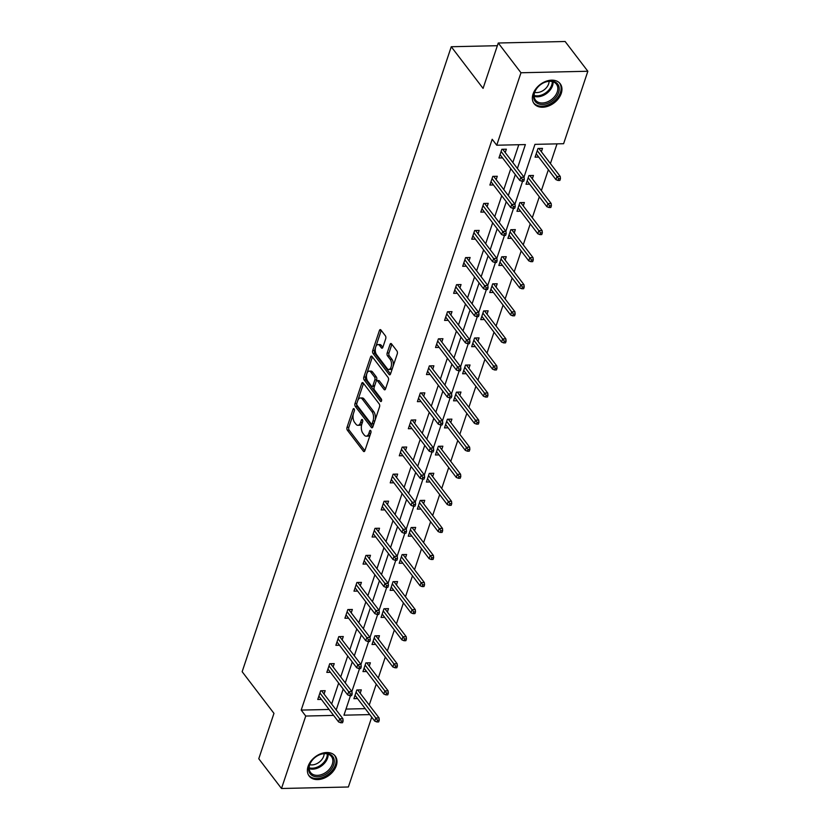 <?xml version="1.0" encoding="UTF-8"?>
<svg xmlns="http://www.w3.org/2000/svg" width="830" height="830" viewBox="0 0 830 830"><rect width="100%" height="100%" fill="white"/><g stroke="black" fill="none" stroke-linecap="round" stroke-linejoin="round"><path stroke-width="1.25" d="M354.109 408.858A1.442 0.737 -91.3 0 0 353.684 408.609A1.442 0.737 -91.3 0 0 353.082 409.232L347.033 427.336A2.065 1.058 -91.3 0 0 347.355 430.199L363.405 451.23A2.065 1.058 -91.3 0 0 364.028 451.593A2.065 1.058 -91.3 0 0 364.868 450.69L370.927 432.596A1.442 0.737 -91.3 0 0 370.699 430.583A1.442 0.737 -91.3 0 0 370.273 430.334A1.442 0.737 -91.3 0 0 369.682 430.957L368.894 433.302A6.609 3.382 -91.3 0 1 366.186 436.175A6.609 3.382 -91.3 0 1 364.214 435.013L362.876 433.26A6.609 3.382 -91.3 0 1 361.849 424.078L362.627 421.733A1.442 0.737 -91.3 0 0 362.409 419.721A1.442 0.737 -91.3 0 0 361.973 419.472A1.442 0.737 -91.3 0 0 361.382 420.094L360.604 422.439A6.609 3.382 -91.3 0 1 357.896 425.313A6.609 3.382 -91.3 0 1 355.925 424.151L354.586 422.397A6.609 3.382 -91.3 0 1 353.549 413.205L354.337 410.871A1.442 0.737 -91.3 0 0 354.109 408.858M561.256 93.385A16.413 11.537 -37.4 0 1 548.495 106.033A16.413 11.537 -37.4 0 1 534.105 103.667A16.413 11.537 -37.4 0 1 533.057 94.018A16.413 11.537 -37.4 0 1 545.808 81.361A16.413 11.537 -37.4 0 1 560.198 83.737A16.413 11.537 -37.4 0 1 561.256 93.385M336.285 765.737A16.413 11.537 -37.4 0 1 323.534 778.384A16.413 11.537 -37.4 0 1 309.144 776.019A16.413 11.537 -37.4 0 1 308.086 766.37A16.413 11.537 -37.4 0 1 320.847 753.713A16.413 11.537 -37.4 0 1 335.237 756.089A16.413 11.537 -37.4 0 1 336.285 765.737M385.722 338.723A2.065 1.058 -91.3 0 0 385.4 335.849L380.897 329.946A2.065 1.058 -91.3 0 0 380.285 329.593A2.065 1.058 -91.3 0 0 379.435 330.485L372.712 350.592A2.065 1.058 -91.3 0 0 373.033 353.456L389.083 374.486A2.065 1.058 -91.3 0 0 389.706 374.849A2.065 1.058 -91.3 0 0 390.546 373.946L397.28 353.85A2.065 1.058 -91.3 0 0 396.958 350.976L391.511 343.848A2.065 1.058 -91.3 0 0 390.899 343.485A2.065 1.058 -91.3 0 0 390.048 344.388L387.174 352.989A2.065 1.058 -91.3 0 0 387.496 355.863L390.193 359.39A5.53 2.832 -91.3 0 1 391.407 365.553A5.53 2.832 -91.3 0 1 388.793 369.475A5.53 2.832 -91.3 0 1 387.143 368.51L376.571 354.669A5.53 2.832 -91.3 0 1 375.357 348.507A5.53 2.832 -91.3 0 1 377.972 344.585A5.53 2.832 -91.3 0 1 379.621 345.55L381.385 347.863A2.065 1.058 -91.3 0 0 381.997 348.216A2.065 1.058 -91.3 0 0 382.848 347.324L385.722 338.723M371.736 717.162L348.372 786.996L281.495 788.5L258.773 758.745L273.962 713.364L242.153 671.709L451.261 46.739L483.07 88.395L498.259 43.004L520.981 72.76L587.848 71.256L563.612 143.715L534.956 144.358L523.989 177.132M281.495 788.5L305.741 716.041L333.619 715.408M517.381 168.469L525.38 144.576L496.734 145.219L492.19 139.274L301.197 710.086L305.741 716.041M496.734 145.219L520.981 72.76M363.167 382.931A2.065 1.058 -91.3 0 0 362.554 382.568A2.065 1.058 -91.3 0 0 361.704 383.47L354.981 403.567A2.065 1.058 -91.3 0 0 355.302 406.441L371.363 427.471A2.065 1.058 -91.3 0 0 371.975 427.824A2.065 1.058 -91.3 0 0 372.826 426.931L379.549 406.825A2.065 1.058 -91.3 0 0 379.227 403.961L363.167 382.931M363.841 377.079L370.574 356.973A2.065 1.058 -91.3 0 1 371.415 356.08A2.065 1.058 -91.3 0 1 372.037 356.444L388.087 377.463A2.065 1.058 -91.3 0 1 388.409 380.337L385.535 388.938L379.372 380.908A2.065 1.058 -91.3 0 0 378.75 380.545L376.945 380.586A2.065 1.058 -91.3 0 0 376.094 381.489L374.185 387.195A2.065 1.058 -91.3 0 0 374.506 390.059L381.292 398.94A1.442 0.737 -91.3 0 1 381.603 400.558A1.442 0.737 -91.3 0 1 380.929 401.575A1.442 0.737 -91.3 0 1 380.493 401.326L364.163 379.953A2.065 1.058 -91.3 0 1 363.841 377.079L365.657 377.038L372.38 356.931L370.574 356.973M385.286 389.446L384.072 389.478A2.065 1.058 -91.3 0 0 384.684 389.841A2.065 1.058 -91.3 0 0 385.535 388.938M384.072 389.478L377.557 380.949A2.065 1.058 -91.3 0 0 376.945 380.586M498.259 43.004L565.126 41.5L587.848 71.256M497.357 45.702L451.261 46.739M532.321 178.824L533.441 175.462L528.928 175.555L526.023 184.239L529.654 184.156M514.206 232.971L515.326 229.609L510.803 229.713L507.908 238.386L511.539 238.303M496.081 287.118L497.212 283.756L492.688 283.86L489.783 292.534L493.414 292.451M477.966 341.265L479.086 337.903L474.573 338.007L471.668 346.681L475.3 346.598M459.851 395.412L460.972 392.051L456.459 392.154L453.554 400.838L457.185 400.755M441.726 449.57L442.857 446.198L438.333 446.301L435.428 454.985L439.06 454.902M423.611 503.717L424.732 500.355L420.219 500.449L417.314 509.132L420.945 509.049M405.497 557.864L406.617 554.502L402.104 554.606L399.199 563.279L402.83 563.197M387.371 612.011L388.502 608.649L383.979 608.753L381.074 617.427L384.705 617.344M369.257 666.158L370.377 662.797L365.864 662.9L362.959 671.574L366.59 671.501M346.006 709.079L365.221 708.644M369.236 705.075L376.249 684.138M378.304 678.006L385.307 657.07M387.361 650.928L394.364 629.991M396.418 623.859L403.421 602.912M405.476 596.78L412.479 575.844M414.533 569.702L421.536 548.765M423.591 542.633L430.604 521.697M432.658 515.555L439.661 494.618M441.716 488.486L448.719 467.539M450.773 461.407L457.776 440.471M459.83 434.329L466.834 413.392M468.888 407.26L475.891 386.324M477.945 380.182L484.959 359.245M487.013 353.113L494.016 332.176M496.07 326.034L503.073 305.098M505.128 298.956L512.131 278.019M514.185 271.887L521.188 250.951M523.242 244.809L530.245 223.872M532.3 217.74L539.313 196.803M541.357 190.661L548.371 169.725M550.425 163.583L557.023 143.86M360.199 693.237L361.32 689.875L356.807 689.979L353.902 698.653L357.533 698.57M378.314 639.09L379.445 635.728L374.921 635.822L372.016 644.505L375.648 644.422M396.429 584.942L397.56 581.571L393.036 581.674L390.142 590.358L393.773 590.275M414.554 530.785L415.674 527.424L411.161 527.527L408.256 536.201L411.888 536.128M432.669 476.638L433.8 473.276L429.276 473.38L426.371 482.054L430.002 481.971M450.783 422.491L451.914 419.129L447.391 419.233L444.496 427.907L448.117 427.824M468.909 368.344L470.029 364.982L465.516 365.086L462.611 373.759L466.242 373.676M487.023 314.197L488.154 310.825L483.631 310.928L480.726 319.612L484.357 319.529M505.138 260.039L506.269 256.678L501.745 256.781L498.84 265.465L502.472 265.382M523.263 205.892L524.384 202.53L519.87 202.634L516.966 211.308L520.597 211.225M541.378 151.745L542.498 148.383L537.985 148.487L535.08 157.161L538.712 157.078M336.202 709.961L343.205 689.025M345.259 682.893L352.262 661.956M354.317 655.814L361.33 634.877M363.374 628.746L370.388 607.809M372.442 601.667L379.445 580.73M381.499 574.588L388.502 553.652M390.557 547.52L397.56 526.583M399.614 520.441L406.617 499.504M408.671 493.373L415.674 472.436M417.729 466.294L424.742 445.357M426.796 439.215L433.8 418.279M435.854 412.147L442.857 391.21M444.911 385.068L451.914 364.131M453.969 358L460.972 337.063M463.026 330.921L470.029 309.984M472.083 303.842L479.097 282.906M481.141 276.774L488.154 255.837M490.208 249.695L497.212 228.758M499.266 222.627L506.269 201.69M508.323 195.548L515.326 174.611M350.488 695.675L343.962 715.18L369.765 714.599M522.61 181.262L514.932 204.201M513.552 208.33L505.875 231.28M504.495 235.409L496.817 258.358M495.437 262.488L487.76 285.427M486.37 289.556L478.703 312.505M477.312 316.635L469.635 339.574M468.255 343.703L460.577 366.653M459.198 370.782L451.52 393.731M450.14 397.861L442.463 420.8M441.083 424.929L433.405 447.878M432.025 452.008L424.348 474.947M422.958 479.076L415.28 502.026M413.9 506.155L406.223 529.104M404.843 533.234L397.165 556.173M395.786 560.302L388.108 583.251M386.728 587.381L379.051 610.32M377.671 614.449L369.993 637.399M368.603 641.528L360.925 664.477M359.546 668.607L351.868 691.546M331.658 704.016L338.661 683.08M340.715 676.938L347.718 656.001M349.772 649.869L356.786 628.933M358.83 622.791L365.843 601.854M367.898 595.712L374.901 574.775M376.955 568.643L383.958 547.707M386.012 541.565L393.015 520.628M395.07 514.496L402.073 493.56M404.127 487.418L411.13 466.481M413.184 460.339L420.198 439.402M422.252 433.27L429.255 412.334M431.31 406.192L438.313 385.255M440.367 379.123L447.37 358.187M449.424 352.045L456.427 331.108M458.482 324.976L465.485 304.029M467.539 297.897L474.553 276.961M476.607 270.819L483.61 249.882M485.664 243.75L492.667 222.814M494.721 216.672L501.725 195.735M503.779 189.603L510.782 168.656M512.836 162.524L518.792 144.721M301.197 710.086L329.074 709.463M502.565 157.897L498.934 157.98L501.839 149.296L506.352 149.203L505.231 152.564M493.508 184.966L489.876 185.049L492.781 176.375L497.295 176.271L496.174 179.633M484.44 212.044L480.819 212.127L483.714 203.454L488.237 203.35L487.106 206.712M475.383 239.123L471.751 239.206L474.656 230.522L479.18 230.418L478.049 233.78M466.325 266.191L462.694 266.274L465.599 257.601L470.122 257.497L468.992 260.859M457.268 293.27L453.637 293.353L456.542 284.669L461.055 284.565L459.934 287.937M448.21 320.339L444.579 320.421L447.484 311.748L451.997 311.644L450.877 315.006M439.153 347.417L435.522 347.5L438.427 338.827L442.94 338.723L441.819 342.085M430.096 374.496L426.464 374.579L429.359 365.895L433.883 365.791L432.762 369.153M421.028 401.564L417.397 401.647L420.302 392.974L424.825 392.87L423.694 396.232M411.971 428.643L408.339 428.726L411.244 420.042L415.768 419.939L414.637 423.31M402.913 455.712L399.282 455.795L402.187 447.121L406.7 447.017L405.58 450.379M393.856 482.79L390.225 482.873L393.13 474.189L397.643 474.096L396.522 477.458M384.798 509.869L381.167 509.942L384.072 501.268L388.585 501.164L387.465 504.526M375.741 536.937L372.11 537.02L375.004 528.347L379.528 528.243L378.407 531.605M366.673 564.016L363.042 564.099L365.947 555.415L370.471 555.312L369.34 558.683M357.616 591.085L353.985 591.168L356.89 582.494L361.413 582.39L360.282 585.752M348.558 618.163L344.927 618.246L347.832 609.562L352.356 609.469L351.225 612.831M339.501 645.242L335.87 645.315L338.775 636.641L343.288 636.537L342.168 639.899M330.444 672.31L326.812 672.393L329.718 663.72L334.231 663.616L333.11 666.978M321.386 699.389L317.755 699.472L320.66 690.788L325.173 690.685L324.053 694.056M357.896 425.313L359.701 425.271A6.609 3.382 -91.3 0 0 362.409 422.397L360.604 422.439M362.658 421.64L362.409 422.397M366.186 436.175L368.001 436.134A6.609 3.382 -91.3 0 0 370.699 433.26L368.894 433.302M370.958 432.513L370.699 433.26M354.358 410.777L348.839 427.294A2.065 1.058 -91.3 0 0 349.16 430.168L364.858 450.721M361.704 383.47L363.519 383.429A2.065 1.058 -91.3 0 0 363.519 383.429L356.786 403.525A2.065 1.058 -91.3 0 0 357.108 406.399L372.815 426.962M356.858 403.328A1.442 0.737 -91.3 0 0 357.087 405.341L371.176 423.798A1.442 0.737 -91.3 0 0 371.612 424.047A1.442 0.737 -91.3 0 0 372.203 423.425L373.023 420.955A6.609 3.382 -91.3 0 0 371.996 411.763L362.368 399.147A6.609 3.382 -91.3 0 0 360.386 397.985A6.609 3.382 -91.3 0 0 357.689 400.859L356.858 403.328M371.612 424.047L373.417 424.006A1.442 0.737 -91.3 0 0 374.008 423.383L372.203 423.425M360.386 397.985L362.202 397.944A6.609 3.382 -91.3 0 1 364.173 399.106L373.801 411.721A6.609 3.382 -91.3 0 1 374.838 420.914L374.008 423.383M381.624 400.402L365.978 379.912L364.163 379.953M370.803 372.099A5.53 2.832 -91.3 0 0 369.153 371.135A5.53 2.832 -91.3 0 0 366.538 375.056A5.53 2.832 -91.3 0 0 367.752 381.219L371.477 386.095A2.065 1.058 -91.3 0 0 372.099 386.458A2.065 1.058 -91.3 0 0 372.94 385.556L374.849 379.85A2.065 1.058 -91.3 0 0 374.527 376.976L370.803 372.099L372.608 372.058A5.53 2.832 -91.3 0 0 370.958 371.093L369.153 371.135M372.099 386.458L373.905 386.417A2.065 1.058 -91.3 0 0 374.745 385.514L372.94 385.556M372.608 372.058L376.332 376.934A2.065 1.058 -91.3 0 1 376.654 379.808L374.745 385.514M365.657 377.038A2.065 1.058 -91.3 0 0 365.978 379.912M377.972 344.585L379.777 344.543A5.53 2.832 -91.3 0 1 381.427 345.508L382.838 347.355M388.793 369.475L390.598 369.433A5.53 2.832 -91.3 0 0 393.213 365.511A5.53 2.832 -91.3 0 0 391.999 359.349L390.193 359.39M391.864 344.315A2.065 1.058 -91.3 0 0 391.853 344.346L388.98 352.947A2.065 1.058 -91.3 0 0 389.301 355.821L391.999 359.349M381.25 330.413A2.065 1.058 -91.3 0 0 381.24 330.444L374.517 350.55A2.065 1.058 -91.3 0 0 374.838 353.414L390.536 373.977M376.882 721.955L378.688 721.913L379.269 720.17L377.463 720.212L376.882 721.955L374.745 721.114L375.793 717.991L379.051 717.919L357.689 689.958M377.463 720.212L356.07 692.168M374.745 721.114L355.022 695.291M379.051 717.919L379.269 720.17M341.317 721.031L340.736 722.764L342.541 722.723L343.122 720.99L341.317 721.031L339.646 718.811L338.599 721.934L318.876 696.111M319.924 692.977L339.646 718.811L342.894 718.728L321.542 690.768M343.122 720.99L342.894 718.728M338.599 721.934L340.736 722.764M385.94 694.876L387.755 694.835L388.336 693.102L386.521 693.143L385.94 694.876L383.802 694.036L384.85 690.913L388.108 690.84L366.756 662.88M386.521 693.143L365.127 665.089M383.802 694.036L364.09 668.212M388.108 690.84L388.336 693.102M395.007 667.797L396.813 667.766L397.394 666.023L395.578 666.065L395.007 667.797L392.87 666.967L393.908 663.844L397.165 663.772L375.814 635.811M395.578 666.065L374.185 638.021M392.87 666.967L373.147 641.144M397.165 663.772L397.394 666.023M350.374 693.953L349.793 695.696L351.598 695.654L352.179 693.911L350.374 693.953L348.704 691.732L347.656 694.855L327.933 669.032M328.981 665.909L348.704 691.732L351.962 691.66L330.599 663.699M352.179 693.911L351.962 691.66M347.656 694.855L349.793 695.696M359.432 666.884L358.851 668.617L360.656 668.575L361.237 666.843L359.432 666.884L357.761 664.654L356.713 667.777L336.99 641.953M338.038 638.83L357.761 664.654L361.019 664.581L339.657 636.62M361.237 666.843L361.019 664.581M356.713 667.777L358.851 668.617M324.167 775.106A14.203 9.981 -37.4 0 1 309.818 773.218A14.203 9.981 -37.4 0 1 313.719 758.599A14.203 9.981 -37.4 0 1 317.236 755.923A14.203 9.981 -37.4 0 1 318.751 755.092A14.203 9.981 -37.4 0 1 333.992 759.004A14.203 9.981 -37.4 0 1 324.167 775.106M313.782 758.547A13.155 9.244 142.6 0 0 310.555 772.491A13.155 9.244 142.6 0 0 323.513 773.768A13.155 9.244 142.6 0 0 331.461 756.524A13.155 9.244 142.6 0 0 318.502 755.238A13.155 9.244 142.6 0 0 317.164 755.964M324.146 753.682A10.354 7.283 -37.4 0 1 316.769 763.673A10.354 7.283 -37.4 0 1 309.735 764.679M308.501 775.002L308.438 774.919A16.31 11.464 142.6 0 0 308.501 775.002A16.31 11.464 142.6 0 0 324.572 776.59A16.31 11.464 142.6 0 0 334.428 755.196A16.31 11.464 142.6 0 0 334.355 755.113M549.128 102.754A14.203 9.981 -37.4 0 1 534.779 100.866A14.203 9.981 -37.4 0 1 538.68 86.247A14.203 9.981 -37.4 0 1 542.198 83.571A14.203 9.981 -37.4 0 1 543.723 82.741A14.203 9.981 -37.4 0 1 558.953 86.652A14.203 9.981 -37.4 0 1 549.128 102.754M538.743 86.196A13.155 9.244 142.6 0 0 535.516 100.139A13.155 9.244 142.6 0 0 548.474 101.416A13.155 9.244 142.6 0 0 556.432 84.172A13.155 9.244 142.6 0 0 543.463 82.886A13.155 9.244 142.6 0 0 542.125 83.612M549.107 81.33A10.354 7.283 -37.4 0 1 541.741 91.321A10.354 7.283 -37.4 0 1 534.707 92.327M533.462 102.65L533.4 102.567A16.31 11.464 142.6 0 0 533.462 102.65A16.31 11.464 142.6 0 0 549.533 104.238A16.31 11.464 142.6 0 0 559.389 82.844A16.31 11.464 142.6 0 0 559.327 82.761L559.389 82.844M404.065 640.729L405.87 640.687L406.451 638.955L404.646 638.996L404.065 640.729L401.928 639.889L402.965 636.766L406.223 636.693L384.871 608.732M404.646 638.996L383.252 610.942M401.928 639.889L382.205 614.065M406.223 636.693L406.451 638.955M368.489 639.806L367.908 641.538L369.724 641.507L370.305 639.764L368.489 639.806L366.819 637.585L365.771 640.708L346.058 614.885M347.096 611.762L366.819 637.585L370.076 637.513L348.725 609.552M370.305 639.764L370.076 637.513M365.771 640.708L367.908 641.538M413.122 613.65L414.927 613.609L415.508 611.876L413.703 611.918L413.122 613.65L410.985 612.82L412.033 609.697L415.28 609.614L393.928 581.654M413.703 611.918L392.31 583.864M410.985 612.82L391.262 586.997M415.28 609.614L415.508 611.876M377.557 612.737L376.976 614.47L378.781 614.428L379.362 612.696L377.557 612.737L375.876 610.507L374.838 613.629L355.115 587.806M356.163 584.683L375.876 610.507L379.134 610.434L357.782 582.473M379.362 612.696L379.134 610.434M374.838 613.629L376.976 614.47M422.18 586.582L423.985 586.54L424.566 584.797L422.761 584.839L422.18 586.582L420.042 585.741L421.09 582.619L424.338 582.546L402.986 554.585M422.761 584.839L401.367 556.795M420.042 585.741L400.319 559.918M424.338 582.546L424.566 584.797M386.614 585.658L386.033 587.391L387.838 587.35L388.419 585.617L386.614 585.658L384.944 583.438L383.896 586.561L364.173 560.738M365.221 557.604L384.944 583.438L388.191 583.355L366.839 555.395M388.419 585.617L388.191 583.355M383.896 586.561L386.033 587.391M431.237 559.503L433.042 559.462L433.623 557.729L431.818 557.77L431.237 559.503L429.1 558.663L430.148 555.54L433.405 555.467L412.043 527.507M431.818 557.77L410.425 529.716M429.1 558.663L409.377 532.839M433.405 555.467L433.623 557.729M395.671 558.58L395.09 560.323L396.896 560.281L397.477 558.538L395.671 558.58L394.001 556.359L392.953 559.482L373.23 533.659M374.278 530.536L394.001 556.359L397.248 556.287L375.897 528.326M397.477 558.538L397.248 556.287M392.953 559.482L395.09 560.323M440.294 532.435L442.11 532.393L442.681 530.65L440.875 530.692L440.294 532.435L438.157 531.594L439.205 528.471L442.463 528.399L421.101 500.438M440.875 530.692L419.482 502.648M438.157 531.594L418.434 505.771M442.463 528.399L442.681 530.65M404.729 531.511L404.148 533.244L405.953 533.202L406.534 531.47L404.729 531.511L403.058 529.281L402.011 532.404L382.288 506.58M383.336 503.457L403.058 529.281L406.306 529.208L384.954 501.247M406.534 531.47L406.306 529.208M402.011 532.404L404.148 533.244M449.352 505.356L451.167 505.314L451.748 503.582L449.933 503.623L449.352 505.356L447.225 504.516L448.262 501.393L451.52 501.32L430.168 473.359M449.933 503.623L428.539 475.569M447.225 504.516L427.502 478.692M451.52 501.32L451.748 503.582M413.786 504.433L413.205 506.176L415.01 506.134L415.591 504.391L413.786 504.433L412.116 502.212L411.068 505.335L391.345 479.512M392.393 476.389L412.116 502.212L415.374 502.14L394.011 474.179M415.591 504.391L415.374 502.14M411.068 505.335L413.205 506.176M458.419 478.277L460.225 478.236L460.806 476.503L459 476.545L458.419 478.277L456.282 477.447L457.32 474.324L460.577 474.252L439.226 446.281M459 476.545L437.607 448.49M456.282 477.447L436.559 451.624M460.577 474.252L460.806 476.503M467.477 451.209L469.282 451.167L469.863 449.435L468.058 449.466L467.477 451.209L465.34 450.368L466.387 447.246L469.635 447.173L448.283 419.212M468.058 449.466L446.665 421.422M465.34 450.368L445.617 424.545M469.635 447.173L469.863 449.435M476.534 424.13L478.339 424.089L478.92 422.356L477.115 422.397L476.534 424.13L474.397 423.3L475.445 420.167L478.692 420.094L457.34 392.134M477.115 422.397L455.722 394.343M474.397 423.3L454.674 397.466M478.692 420.094L478.92 422.356M485.592 397.062L487.397 397.02L487.978 395.277L486.173 395.319L485.592 397.062L483.454 396.221L484.502 393.098L487.75 393.026L466.398 365.065M486.173 395.319L464.779 367.275M483.454 396.221L463.731 370.398M487.75 393.026L487.978 395.277M494.649 369.983L496.454 369.941L497.035 368.209L495.23 368.25L494.649 369.983L492.512 369.143L493.56 366.02L496.817 365.947L475.455 337.986M495.23 368.25L473.837 340.196M492.512 369.143L472.789 343.319M496.817 365.947L497.035 368.209M503.706 342.904L505.522 342.863L506.103 341.13L504.287 341.171L503.706 342.904L501.569 342.074L502.617 338.951L505.875 338.879L484.523 310.908M504.287 341.171L482.894 313.118M501.569 342.074L481.857 316.251M505.875 338.879L506.103 341.13M512.774 315.836L514.579 315.794L515.16 314.062L513.355 314.093L512.774 315.836L510.637 314.995L511.674 311.873L514.932 311.8L493.58 283.839M513.355 314.093L491.951 286.049M510.637 314.995L490.914 289.172M514.932 311.8L515.16 314.062M521.831 288.757L523.637 288.716L524.218 286.983L522.412 287.024L521.831 288.757L519.694 287.927L520.742 284.794L523.989 284.721L502.638 256.761M522.412 287.024L501.019 258.97M519.694 287.927L499.971 262.093M523.989 284.721L524.218 286.983M530.889 261.689L532.694 261.647L533.275 259.904L531.47 259.946L530.889 261.689L528.752 260.848L529.799 257.725L533.047 257.653L511.695 229.692M531.47 259.946L510.077 231.902M528.752 260.848L509.029 235.025M533.047 257.653L533.275 259.904M539.946 234.61L541.751 234.568L542.332 232.836L540.527 232.877L539.946 234.61L537.809 233.77L538.857 230.647L542.104 230.574L520.752 202.613M540.527 232.877L519.134 204.823M537.809 233.77L518.086 207.946M542.104 230.574L542.332 232.836M422.844 477.364L422.263 479.097L424.078 479.055L424.659 477.323L422.844 477.364L421.173 475.134L420.125 478.256L400.413 452.433M401.45 449.31L421.173 475.134L424.431 475.061L403.079 447.1M424.659 477.323L424.431 475.061M420.125 478.256L422.263 479.097M431.911 450.285L431.33 452.018L433.136 451.977L433.717 450.244L431.911 450.285L430.231 448.065L429.193 451.188L409.47 425.365M410.508 422.231L430.231 448.065L433.488 447.993L412.137 420.022M433.717 450.244L433.488 447.993M429.193 451.188L431.33 452.018M440.969 423.207L440.388 424.95L442.193 424.908L442.774 423.176L440.969 423.207L439.298 420.986L438.25 424.109L418.528 398.286M419.575 395.163L439.298 420.986L442.546 420.914L421.194 392.953M442.774 423.176L442.546 420.914M438.25 424.109L440.388 424.95M450.026 396.138L449.445 397.871L451.25 397.829L451.831 396.097L450.026 396.138L448.356 393.908L447.308 397.041L427.585 371.207M428.633 368.084L448.356 393.908L451.603 393.835L430.251 365.874M451.831 396.097L451.603 393.835M447.308 397.041L449.445 397.871M459.083 369.06L458.502 370.803L460.308 370.761L460.889 369.018L459.083 369.06L457.413 366.839L456.365 369.962L436.642 344.139M437.69 341.016L457.413 366.839L460.66 366.767L439.309 338.806M460.889 369.018L460.66 366.767M456.365 369.962L458.502 370.803M468.141 341.991L467.56 343.724L469.365 343.682L469.946 341.95L468.141 341.991L466.47 339.761L465.423 342.883L445.7 317.06M446.748 313.937L466.47 339.761L469.728 339.688L448.366 311.727M469.946 341.95L469.728 339.688M465.423 342.883L467.56 343.724M477.198 314.912L476.617 316.645L478.433 316.604L479.014 314.871L477.198 314.912L475.528 312.692L474.48 315.815L454.767 289.992M455.805 286.858L475.528 312.692L478.786 312.62L457.434 284.649M479.014 314.871L478.786 312.62M474.48 315.815L476.617 316.645M486.256 287.834L485.675 289.577L487.49 289.535L488.071 287.803L486.256 287.834L484.585 285.613L483.548 288.736L463.825 262.913M464.862 259.79L484.585 285.613L487.843 285.541L466.491 257.58M488.071 287.803L487.843 285.541M483.548 288.736L485.675 289.577M495.323 260.765L494.742 262.498L496.548 262.456L497.129 260.724L495.323 260.765L493.643 258.535L492.605 261.668L472.882 235.834M473.93 232.711L493.643 258.535L496.9 258.462L475.549 230.501M497.129 260.724L496.9 258.462M492.605 261.668L494.742 262.498M504.381 233.687L503.8 235.43L505.605 235.388L506.186 233.645L504.381 233.687L502.71 231.466L501.662 234.589L481.94 208.766M482.987 205.643L502.71 231.466L505.958 231.394L484.606 203.433M506.186 233.645L505.958 231.394M501.662 234.589L503.8 235.43M549.004 207.531L550.809 207.49L551.39 205.757L549.585 205.799L549.004 207.531L546.866 206.701L547.914 203.578L551.172 203.506L529.81 175.535M549.585 205.799L528.191 177.755M546.866 206.701L527.143 180.878M551.172 203.506L551.39 205.757M513.438 206.618L512.857 208.351L514.662 208.309L515.243 206.577L513.438 206.618L511.768 204.388L510.72 207.51L490.997 181.687M492.045 178.564L511.768 204.388L515.015 204.315L493.663 176.354M515.243 206.577L515.015 204.315M510.72 207.51L512.857 208.351M558.061 180.463L559.877 180.421L560.458 178.689L558.642 178.72L558.061 180.463L555.924 179.622L556.972 176.5L560.229 176.427L538.878 148.466M558.642 178.72L537.249 150.676M555.924 179.622L536.211 153.799M560.229 176.427L560.458 178.689M522.495 179.539L521.914 181.272L523.72 181.231L524.301 179.498L522.495 179.539L520.825 177.319L519.777 180.442L500.054 154.619M501.102 151.496L520.825 177.319L524.083 177.247L502.721 149.275M524.301 179.498L524.083 177.247M519.777 180.442L521.914 181.272M354.296 409.2L353.082 409.232M370.886 430.936L369.682 430.957M362.596 420.073L361.382 420.094M364.629 451.198L363.405 451.23M349.16 430.168L347.355 430.199M348.839 427.294L347.033 427.336M372.577 427.44L371.363 427.471M357.108 406.399L355.302 406.441M356.786 403.525L354.981 403.567M374.838 420.914L373.023 420.955M373.801 411.721L371.996 411.763M364.173 399.106L362.368 399.147M379.372 380.908L377.557 380.949M381.344 401.305L380.493 401.326M376.654 379.808L374.849 379.85M376.332 376.934L374.527 376.976M382.599 347.832L381.385 347.863M381.427 345.508L379.621 345.55M389.301 355.821L387.496 355.863M388.98 352.947L387.174 352.989M391.853 344.346L390.048 344.388M390.308 374.455L389.083 374.486M374.838 353.414L373.033 353.456M374.517 350.55L372.712 350.592M381.24 330.444L379.435 330.485M328.12 754.169A13.155 9.244 -37.4 0 1 318.782 767.574A13.155 9.244 -37.4 0 1 309.165 768.642M309.144 767.781A12.72 8.943 142.6 0 0 318.243 766.681A12.72 8.943 142.6 0 0 327.29 753.92M553.081 81.817A13.155 9.244 -37.4 0 1 543.743 95.222A13.155 9.244 -37.4 0 1 534.126 96.29M534.115 95.429A12.72 8.943 142.6 0 0 543.214 94.33A12.72 8.943 142.6 0 0 552.261 81.568"/></g></svg>
